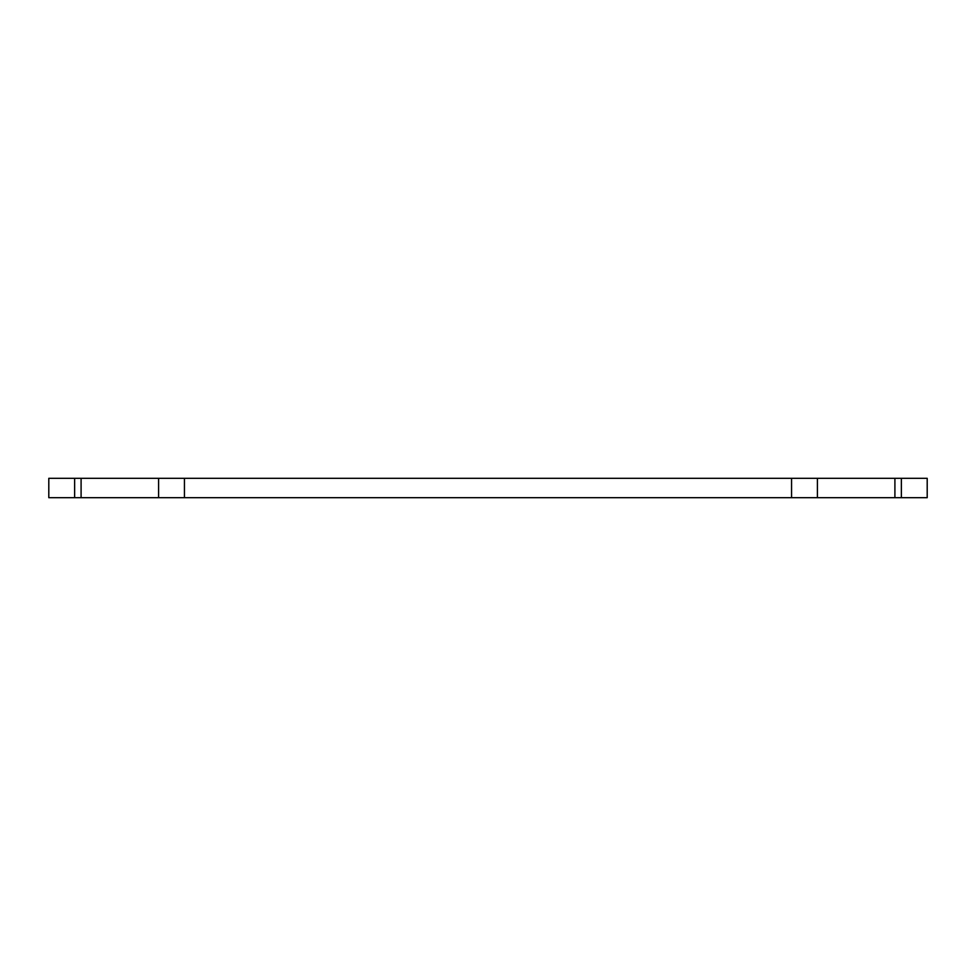 <?xml version="1.0" encoding="UTF-8"?>
<svg xmlns="http://www.w3.org/2000/svg" width="976" height="976" viewBox="0 0 976 976"><rect width="100%" height="100%" fill="white"/><g stroke="black" fill="none" stroke-linecap="round" stroke-linejoin="round"><path stroke-width="1.46" d="M74.64 478.313L48.8 478.313L48.8 497.687L74.64 497.687L74.64 478.313L158.6 478.313L158.6 497.687L184.44 497.687L184.44 478.313L158.6 478.313M184.44 478.313L791.56 478.313L791.56 497.687L817.4 497.687L817.4 478.313L791.56 478.313M817.4 478.313L901.36 478.313L901.36 497.687L927.2 497.687L927.2 478.313L901.36 478.313M901.36 497.687L817.4 497.687M791.56 497.687L184.44 497.687M158.6 497.687L74.64 497.687M894.907 497.687L894.907 478.313M81.093 497.687L81.093 478.313"/></g></svg>
